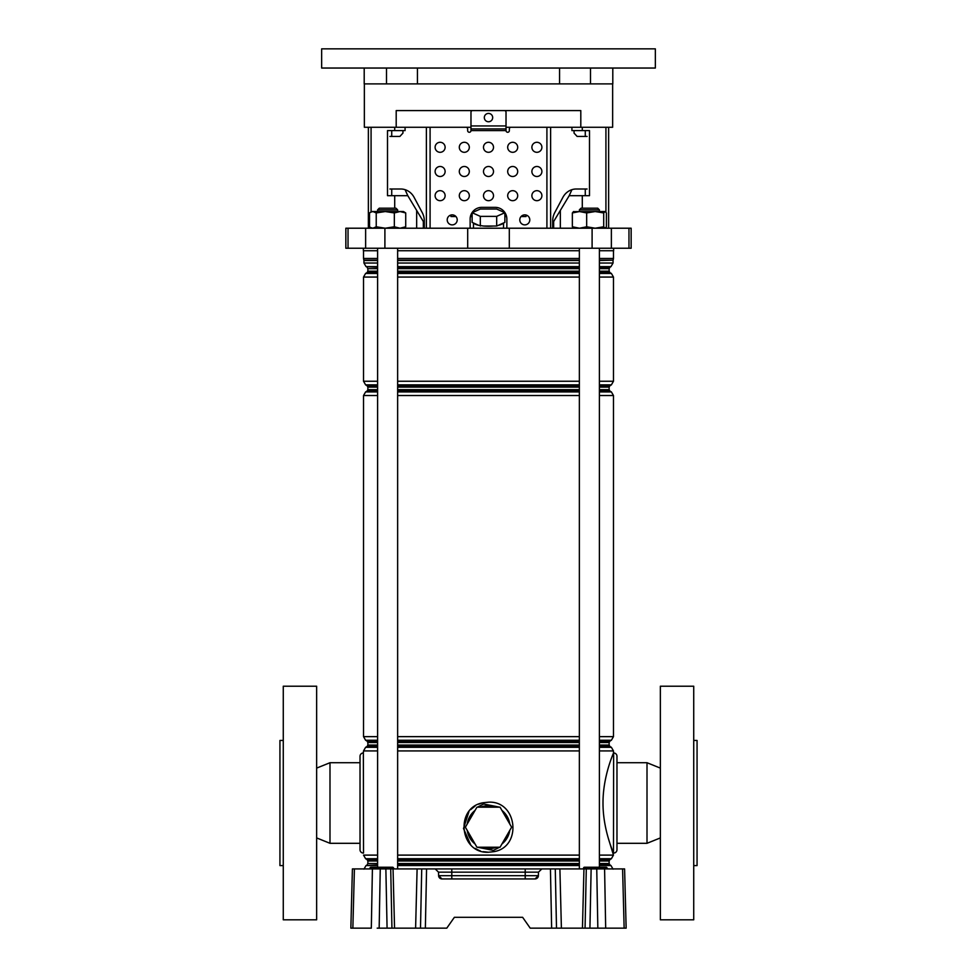 <?xml version="1.0" encoding="UTF-8"?>
<svg xmlns="http://www.w3.org/2000/svg" width="977" height="977" viewBox="0 0 977 977"><rect width="100%" height="100%" fill="white"/><g stroke="black" fill="none" stroke-linecap="round" stroke-linejoin="round"><path stroke-width="1.47" d="M369.184 868.919A0.83 0.83 0 0 0 370.027 868.101L385.365 868.101A0.83 0.684 -90 0 0 386.049 868.919L555.278 868.919L556.499 928.15L551.639 928.15L550.43 868.919M598.034 867.246L597.777 867.246A0.83 0.83 0 0 0 596.935 868.064L583.587 868.064A0.83 0.83 0 0 1 584.429 867.246L597.777 867.246A0.83 0.83 0 0 0 596.935 868.064L596.935 868.101A0.83 0.83 0 0 1 596.104 868.919A0.83 0.83 0 0 0 596.935 868.101L598.938 868.101A0.83 0.684 -90 0 0 599.609 868.919M393.047 868.919L394.549 928.15L446.782 928.15L454.378 917.305L522.622 917.305L530.218 928.15L585.064 928.15L586.285 868.919L591.134 868.919L589.925 928.15L585.064 928.15M426.57 868.919L425.361 928.15L420.501 928.15L421.722 868.919M394.549 928.15L387.075 928.15L385.866 868.919L380.248 868.919L379.161 928.15L387.075 928.15M379.161 928.15L377.195 928.15M352.856 928.15L350.853 928.15L352.404 868.919L354.407 868.919L352.856 928.15L371.321 928.15L372.408 868.919L380.248 868.919M624.144 928.15L622.593 868.919L624.596 868.919L626.147 928.15L589.925 928.15M597.839 928.15L596.752 868.919L591.134 868.919M596.752 868.919L604.592 868.919L605.679 928.15L599.805 928.15M622.593 868.919L604.592 868.919M354.407 868.919L372.408 868.919M438.526 872.168L435.192 868.919L451.789 868.919L451.789 872.168L438.526 872.168L438.624 875.685A3.334 3.334 0 0 0 441.958 878.934L438.624 875.685L451.789 875.685L451.789 872.168L525.211 872.168L525.211 875.685L538.376 875.685L535.042 878.934L441.958 878.934A3.334 3.334 0 0 1 438.624 875.685M538.474 872.168L525.211 872.168L525.211 868.919L541.808 868.919L538.474 872.168L538.376 875.685A3.334 3.334 0 0 1 535.042 878.934M586.285 868.919L555.278 868.919M522.622 917.305L454.378 917.305M582.756 868.919A0.83 0.83 0 0 0 583.587 868.101L583.587 868.064M606.937 868.064L598.938 868.064A0.83 0.684 90 0 0 598.254 867.246L606.265 867.246A0.83 0.684 90 0 1 606.937 868.064L596.935 868.064M383.375 868.101A0.83 0.83 0 0 1 382.532 868.919A0.83 0.83 0 0 0 383.375 868.101L370.027 868.064A0.83 0.83 0 0 1 370.857 867.246L384.205 867.246A0.83 0.83 0 0 0 383.375 868.064L385.365 868.064A0.83 0.684 90 0 0 384.682 867.246L392.693 867.246A0.83 0.684 90 0 1 393.377 868.064L385.365 868.101L393.377 868.064M283.269 865.585L279.935 865.585L279.935 740.444L283.269 740.444M316.646 919.809L283.269 919.809L283.269 686.22L316.646 686.22L316.646 919.809M363.359 853.068A3.334 3.334 0 0 1 360.024 849.734L360.024 756.296A3.334 3.334 0 0 1 363.359 752.962L363.529 853.068M360.024 843.31L329.994 843.31L329.994 762.719L360.024 762.719M316.646 768.105L329.994 762.719M316.646 837.924L329.994 843.31M377.61 750.922L363.529 750.922L363.359 752.962M693.731 865.585L697.065 865.585L697.065 740.444L693.731 740.444M660.354 919.809L660.354 686.22L693.731 686.22L693.731 919.809L660.354 919.809M613.641 853.068A3.334 3.334 0 0 0 616.976 849.734L616.976 756.296A3.334 3.334 0 0 0 613.641 752.962L613.471 853.068C613.849 853.483 602.87 830.059 603.004 803.021C602.87 775.97 613.849 752.51 613.471 752.962L613.641 752.962M616.976 843.31L647.006 843.31L647.006 762.719L616.976 762.719M660.354 768.105L647.006 762.719M660.354 837.924L647.006 843.31M480.599 807.185A21.518 21.518 0 0 1 496.401 807.185M496.401 847.23A21.518 21.518 0 0 1 480.599 847.23M475.115 844.055A21.518 21.518 0 0 1 467.214 830.377M467.214 824.038A21.518 21.518 0 0 1 475.115 810.36M483.224 851.675L488.5 852.237C459.483 853.849 454.561 807.234 483.261 802.74L488.5 802.178L483.261 802.74L483.652 803.998L477.387 807.185M476.605 807.771L466.896 824.576M466.896 829.839L476.605 846.644M477.387 847.23L493.373 850.393L499.613 847.23M488.5 802.178C517.529 800.566 522.414 847.169 493.776 851.675L488.5 852.237M482.516 802.899L478.596 804.218M475.127 806.049L470.682 809.628M468.96 811.569L463.501 828.508L470.682 844.775M475.115 848.354L478.571 850.173M479.182 850.43L480.257 850.833M501.885 810.36A21.518 21.518 0 0 1 509.786 824.038M509.786 830.377A21.518 21.518 0 0 1 501.885 844.055M608.353 838.388L613.471 855.107L599.389 855.107M500.395 846.644L510.104 829.839M510.104 824.576L500.395 807.771M499.613 807.185L483.652 803.998M500.065 807.185L476.935 807.185L465.382 827.201L476.935 847.23L500.065 847.23L511.618 827.201L500.065 807.185M503.253 223.098A15.021 3.884 180 0 1 498.319 225.321L504.877 222.377L504.877 212.705L496.682 209.029L480.318 209.029L472.123 212.705L472.123 222.377L478.681 225.321A15.021 3.884 180 0 1 473.747 223.098M493.434 226.041A15.021 3.884 180 0 1 488.5 226.261A15.021 3.884 180 0 1 483.566 226.041L496.682 226.041L498.319 225.321M608.634 127.266L608.634 228.215M363.359 248.231L363.359 250.735L377.61 250.735M397.639 250.735L579.361 250.735M599.389 250.735L613.641 250.735L613.641 248.231M348.032 228.215L631.154 228.215L631.154 248.231L345.846 248.231L345.846 228.215L348.032 228.215L348.032 248.231M364.201 68.036L364.201 83.888L417.448 83.888L417.448 68.036M559.552 68.036L559.552 83.888L590.499 83.888L590.499 68.036M364.36 83.888L364.36 127.266L396.198 127.266L396.198 110.584L580.802 110.584L580.802 127.266L612.64 127.266L612.64 83.888M582.292 127.266L582.292 130.6L589.497 130.6L589.497 195.681L569.2 195.681L571.924 189.672M553.654 228.215L553.654 221.535L569.2 195.681M560.334 210.434L560.334 228.215M394.708 127.266L394.708 130.6L387.503 130.6L387.503 195.681L407.8 195.681L416.666 210.434L416.666 228.215M389.933 189.001L400.753 189.001A16.682 15.412 90 0 1 414.101 197.342A16.682 15.412 90 0 0 405.076 189.672L407.8 195.681M405.076 127.266L405.076 130.6L394.708 130.6M416.666 210.434L423.346 221.535L423.346 228.215M396.198 127.266L470.975 127.266M506.025 127.266L580.802 127.266M582.292 130.6L571.924 130.6L571.924 127.266M391.728 130.6L391.728 136.45M391.728 189.001L391.728 195.681M585.272 130.6L585.272 136.45M585.272 189.001L585.272 195.681M478.681 225.321L483.566 226.041M472.123 212.705L480.318 216.369L496.682 216.369L496.682 226.041M480.318 216.369L480.318 226.041M496.682 216.369L504.877 212.705M521.059 216.54L526.041 216.54L526.041 215.025M450.959 215.025L450.959 216.54L455.941 216.54M470.413 216.54L472.123 216.54M504.877 216.54L506.587 216.54A11.675 11.675 0 0 1 506.855 219.031L506.855 228.215L506.855 219.031A11.675 11.675 0 0 0 495.168 207.356L481.832 207.356A11.675 11.675 0 0 0 470.145 219.031L470.145 228.215M606.485 68.036L655.347 68.036L655.347 48.85L321.653 48.85L321.653 68.036L606.485 68.036M386.501 68.036L386.501 83.888L612.799 83.888L612.799 68.036M377.61 209.86L379.284 208.186L395.966 208.186L397.639 209.86L377.61 209.86L377.61 211.533M581.034 208.186L597.716 208.186L599.389 209.86L579.361 209.86L581.034 208.186M370.588 212.217L372.884 211.533L376.23 212.949L385.28 211.533L394.342 212.949L400.033 211.533L405.724 212.949L403.477 211.533L371.773 211.533L369.526 212.949L369.526 226.798L370.588 227.531L372.884 228.215L376.23 226.798L385.28 228.215L394.342 226.798L400.033 228.215L405.724 226.798L403.477 228.215M405.724 212.949L405.724 226.798M394.342 212.949L394.342 226.798M376.23 212.949L376.23 226.798M573.694 228.215L572.351 226.798L579.508 228.215L586.676 226.798L595.188 228.215L603.701 226.798L605.056 228.215L606.399 226.798L606.399 212.949L605.227 211.533L573.352 211.63M605.056 211.533L603.701 212.949L595.188 211.533L586.676 212.949L579.508 211.533L572.351 212.949L573.694 211.533M579.361 209.86L579.508 211.533M603.701 212.949L603.701 226.798M586.676 212.949L586.676 226.798M572.351 212.949L572.351 226.798M484.323 117.594A4.177 4.177 0 0 0 488.5 121.759A4.177 4.177 0 0 0 492.677 117.594A4.177 4.177 0 0 0 488.5 113.417A4.177 4.177 0 0 0 484.323 117.594M531.879 147.295A5.007 5.007 0 0 0 536.886 152.302A5.007 5.007 0 0 0 541.893 147.295A5.007 5.007 0 0 0 536.886 142.288A5.007 5.007 0 0 0 531.879 147.295M507.686 147.295A5.007 5.007 0 0 0 512.693 152.302A5.007 5.007 0 0 0 517.7 147.295A5.007 5.007 0 0 0 512.693 142.288A5.007 5.007 0 0 0 507.686 147.295M483.493 147.295A5.007 5.007 0 0 0 488.5 152.302A5.007 5.007 0 0 0 493.507 147.295A5.007 5.007 0 0 0 488.5 142.288A5.007 5.007 0 0 0 483.493 147.295M459.3 147.295A5.007 5.007 0 0 0 464.307 152.302A5.007 5.007 0 0 0 469.314 147.295A5.007 5.007 0 0 0 464.307 142.288A5.007 5.007 0 0 0 459.3 147.295M435.107 147.295A5.007 5.007 0 0 0 440.114 152.302A5.007 5.007 0 0 0 445.121 147.295A5.007 5.007 0 0 0 440.114 142.288A5.007 5.007 0 0 0 435.107 147.295M531.879 171.488A5.007 5.007 0 0 0 536.886 176.495A5.007 5.007 0 0 0 541.893 171.488A5.007 5.007 0 0 0 536.886 166.481A5.007 5.007 0 0 0 531.879 171.488M507.686 171.488A5.007 5.007 0 0 0 512.693 176.495A5.007 5.007 0 0 0 517.7 171.488A5.007 5.007 0 0 0 512.693 166.481A5.007 5.007 0 0 0 507.686 171.488M483.493 171.488A5.007 5.007 0 0 0 488.5 176.495A5.007 5.007 0 0 0 493.507 171.488A5.007 5.007 0 0 0 488.5 166.481A5.007 5.007 0 0 0 483.493 171.488M459.3 171.488A5.007 5.007 0 0 0 464.307 176.495A5.007 5.007 0 0 0 469.314 171.488A5.007 5.007 0 0 0 464.307 166.481A5.007 5.007 0 0 0 459.3 171.488M435.107 171.488A5.007 5.007 0 0 0 440.114 176.495A5.007 5.007 0 0 0 445.121 171.488A5.007 5.007 0 0 0 440.114 166.481A5.007 5.007 0 0 0 435.107 171.488M531.879 195.681A5.007 5.007 0 0 0 536.886 200.688A5.007 5.007 0 0 0 541.893 195.681A5.007 5.007 0 0 0 536.886 190.674A5.007 5.007 0 0 0 531.879 195.681M507.686 195.681A5.007 5.007 0 0 0 512.693 200.688A5.007 5.007 0 0 0 517.7 195.681A5.007 5.007 0 0 0 512.693 190.674A5.007 5.007 0 0 0 507.686 195.681M483.493 195.681A5.007 5.007 0 0 0 488.5 200.688A5.007 5.007 0 0 0 493.507 195.681A5.007 5.007 0 0 0 488.5 190.674A5.007 5.007 0 0 0 483.493 195.681M459.3 195.681A5.007 5.007 0 0 0 464.307 200.688A5.007 5.007 0 0 0 469.314 195.681A5.007 5.007 0 0 0 464.307 190.674A5.007 5.007 0 0 0 459.3 195.681M435.107 195.681A5.007 5.007 0 0 0 440.114 200.688A5.007 5.007 0 0 0 445.121 195.681A5.007 5.007 0 0 0 440.114 190.674A5.007 5.007 0 0 0 435.107 195.681M519.788 219.874A5.007 5.007 0 0 0 524.796 224.881A5.007 5.007 0 0 0 529.79 219.874A5.007 5.007 0 0 0 524.796 214.867A5.007 5.007 0 0 0 519.788 219.874M447.21 219.874A5.007 5.007 0 0 0 452.204 224.881A5.007 5.007 0 0 0 457.212 219.874A5.007 5.007 0 0 0 452.204 214.867A5.007 5.007 0 0 0 447.21 219.874M424.311 220.973L424.311 228.215L424.311 220.973A16.682 15.412 90 0 0 422.247 212.62L414.101 197.342L422.247 212.62A16.682 15.412 90 0 1 424.311 220.973L424.311 220.973M402.939 130.6L402.939 133.104L399.862 136.45L389.933 136.45M465.98 127.266A1.673 1.673 0 0 1 467.641 128.94L467.641 130.6A1.673 1.673 0 0 0 469.314 132.274A1.673 1.673 0 0 0 470.975 130.6L470.975 112.257A1.673 1.673 0 0 1 472.648 110.584M511.02 127.266A1.673 1.673 0 0 0 509.359 128.94L509.359 130.6A1.673 1.673 0 0 1 507.686 132.274A1.673 1.673 0 0 1 506.025 130.6L470.975 130.6M587.067 189.001L576.247 189.001A16.682 15.412 -90 0 0 562.899 197.342L554.753 212.62A16.682 15.412 -90 0 0 552.689 220.973L552.689 228.215M574.061 130.6L574.061 133.104L577.138 136.45L587.067 136.45M470.975 128.94L506.025 128.94L506.025 112.257A1.673 1.673 0 0 0 504.352 110.584M506.025 128.94L506.025 130.6M390.715 868.919L391.936 928.15M417.106 868.919L415.604 928.15M559.894 868.919L561.396 928.15M583.953 868.919L582.451 928.15M451.789 878.934L451.789 875.685L525.211 875.685L525.211 878.934M583.587 868.101L596.935 868.101A0.83 0.83 0 0 1 596.104 868.919M595.286 868.919L595.286 867.246M585.272 868.919L585.272 867.246M381.714 868.919L381.714 867.246M371.7 868.919L371.7 867.246M393.377 868.101L393.377 868.101A0.83 0.684 -90 0 0 394.049 868.919M606.937 868.101A0.83 0.684 -90 0 0 607.621 868.919M384.205 867.246A0.83 0.83 0 0 0 383.375 868.064M493.373 850.393L493.776 851.675M397.639 863.509L579.361 863.509M599.389 863.509L609.135 863.509L609.966 864.95L599.389 864.95M579.361 864.95L397.639 864.95M397.639 859.54L579.361 859.54M599.389 859.54L609.966 859.54L609.135 860.981L599.389 860.981M579.361 860.981L397.639 860.981M397.639 745.048L579.361 745.048M599.389 745.048L609.135 745.048L609.966 746.489L599.389 746.489M579.361 746.489L397.639 746.489M397.639 741.067L579.361 741.067M599.389 741.067L609.966 741.067L609.135 742.52L599.389 742.52M579.361 742.52L397.639 742.52M397.639 385.683L579.361 385.683M599.389 385.683L609.966 385.683L609.135 387.124L599.389 387.124M579.361 387.124L397.639 387.124M397.639 389.652L579.361 389.652M599.389 389.652L609.135 389.652L609.966 391.093L599.389 391.093M579.361 391.093L397.639 391.093M397.639 267.222L579.361 267.222M599.389 267.222L609.966 267.222L609.135 268.663L599.389 268.663M579.361 268.663L397.639 268.663M397.639 271.191L579.361 271.191M599.389 271.191L609.135 271.191L609.966 272.632L599.389 272.632M579.361 272.632L397.639 272.632M397.639 260.163L579.361 260.163M599.389 260.163L613.129 260.163L599.389 260.493M579.361 260.493L397.639 260.493M363.945 869.139L366.033 865.537L377.61 865.537M397.639 865.537L579.361 865.537M579.361 858.722L397.639 858.722M377.61 858.722L365.618 858.722L363.529 855.107L377.61 855.107M397.639 855.107L579.361 855.107M579.361 266.636L397.639 266.636M377.61 266.636L366.033 266.636L363.945 263.033L377.61 263.033M397.639 263.033L579.361 263.033M579.361 277.065L397.639 277.065M377.61 277.065L363.529 277.065L365.618 273.45L377.61 273.45M397.639 273.45L579.361 273.45M579.361 384.865L397.639 384.865M377.61 384.865L365.618 384.865L363.529 381.25L377.61 381.25M397.639 381.25L579.361 381.25M579.361 395.526L397.639 395.526M377.61 395.526L363.529 395.526L365.618 391.924L377.61 391.924M397.639 391.924L579.361 391.924M579.361 750.922L397.639 750.922M363.529 750.922L365.618 747.307L377.61 747.307M397.639 747.307L579.361 747.307M579.361 740.248L397.639 740.248M377.61 740.248L365.618 740.248L363.529 736.646L377.61 736.646M397.639 736.646L579.361 736.646M363.529 250.735L363.529 258.49L377.61 258.49M397.639 258.49L579.361 258.49M363.529 258.49L363.871 260.163L377.61 260.163M377.61 864.95L366.033 865.537M377.61 860.981L367.865 860.981L367.865 863.509L377.61 863.509M365.618 858.722L367.034 859.54L377.61 859.54M377.61 746.489L367.034 746.489L365.618 747.307M377.61 742.52L367.865 742.52L367.865 745.048L377.61 745.048M365.618 740.248L367.034 741.067L377.61 741.067M377.61 391.093L367.034 391.093L365.618 391.924M377.61 387.124L367.865 387.124L367.865 389.652L377.61 389.652M365.618 384.865L367.034 385.683L377.61 385.683M377.61 272.632L367.034 272.632L365.618 273.45M377.61 268.663L367.865 268.663L367.865 271.191L377.61 271.191M366.033 266.636L377.61 267.222M377.61 260.493L363.945 260.493L363.945 263.033M599.389 263.033L613.055 263.033L613.055 260.493M609.966 267.222L610.967 266.636L599.389 266.636M599.389 273.45L611.382 273.45L609.966 272.632M599.389 381.25L613.471 381.25L613.471 277.065L599.389 277.065M609.966 385.683L611.382 384.865L599.389 384.865M599.389 391.924L611.382 391.924L609.966 391.093M599.389 736.646L613.471 736.646L613.471 395.526L599.389 395.526M609.966 741.067L611.382 740.248L599.389 740.248M599.389 747.307L611.382 747.307L609.966 746.489M613.471 752.962L613.471 750.922L599.389 750.922M609.966 859.54L611.382 858.722L599.389 858.722M599.389 865.537L610.967 865.537L609.966 864.95M599.389 258.49L613.471 258.49L613.129 260.163M582.292 195.681L582.292 208.186M394.708 195.681L394.708 208.186M628.968 228.215L628.968 248.231M365.63 228.215L365.63 248.231M384.901 228.215L384.901 248.231M467.69 228.215L467.69 248.231M509.31 228.215L509.31 248.231M592.099 228.215L592.099 248.231M611.37 228.215L611.37 248.231M371.077 127.266L371.077 211.936M605.923 127.266L605.923 212.143M605.923 227.592L605.923 228.215M426.387 228.215L426.387 127.266M430.088 127.266L430.088 228.215M546.912 228.215L546.912 127.266M550.613 127.266L550.613 228.215M470.975 125.935L506.025 125.935M606.314 867.246L607.975 868.919M392.742 867.246L394.415 868.919M363.529 395.526L363.529 736.646M363.529 277.065L363.529 381.25M609.135 268.663L609.135 271.191M609.135 387.124L609.135 389.652M609.135 742.52L609.135 745.048M609.135 860.981L609.135 863.509M613.471 250.735L613.471 258.49M611.382 740.248L613.471 736.646M613.471 750.922L611.382 747.307M613.471 395.526L611.382 391.924M611.382 384.865L613.471 381.25M613.471 277.065L611.382 273.45M610.967 266.636L613.055 263.033M611.382 858.722L613.471 855.107M613.055 869.139L610.967 865.537M367.865 271.191L367.034 272.632M367.034 267.222L367.865 268.663M367.865 389.652L367.034 391.093M367.034 385.683L367.865 387.124M367.034 741.067L367.865 742.52M367.865 745.048L367.034 746.489M367.034 859.54L367.865 860.981M367.865 863.509L367.034 864.95M503.521 228.215L503.521 222.988M368.366 127.266L368.366 228.215M473.479 228.215L473.479 222.988M397.639 868.919L397.639 248.231M397.639 211.533L397.639 209.86M377.61 867.246L377.61 248.231M579.361 868.919L579.361 248.231M599.389 867.246L599.389 248.231M599.389 211.533L599.389 209.86M371.773 228.215L370.588 227.531"/></g></svg>
